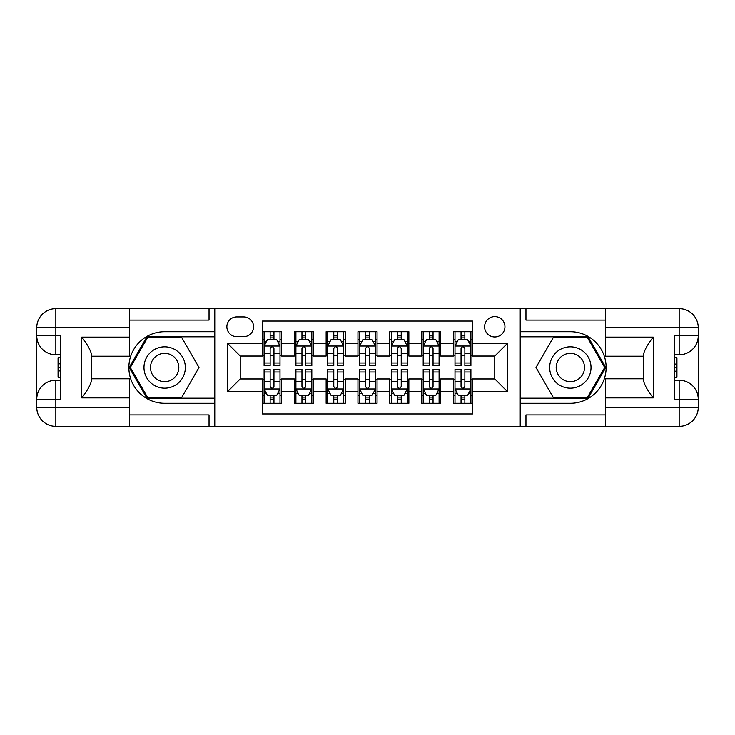 <?xml version="1.0" encoding="UTF-8"?>
<svg xmlns="http://www.w3.org/2000/svg" width="735" height="735" viewBox="0 0 735 735"><rect width="100%" height="100%" fill="white"/><g stroke="black" fill="none" stroke-linecap="round" stroke-linejoin="round"><path stroke-width="1.1" d="M494.774 316.592A10.18 10.18 0 0 0 484.595 326.772A10.18 10.18 0 0 0 494.774 336.952A10.18 10.18 0 0 0 504.954 326.772A10.18 10.18 0 0 0 494.774 316.592M129.498 414.908L209.043 414.908L209.043 426.364L605.502 426.364L605.502 407.273L679.158 407.273L679.158 399.316L674.39 399.316L674.39 335.684L679.158 335.684L679.158 327.727L605.502 327.727L605.502 337.117L653.231 337.117L653.231 397.883C648.132 391.351 644.953 385.838 643.685 381.355L643.685 353.645C644.953 349.162 648.141 343.649 653.231 337.117M472.504 331.706L453.412 331.706L453.412 343.318L440.678 343.318L440.678 356.043L453.412 356.043L453.412 343.318M440.678 343.318L440.678 331.706L421.587 331.706L421.587 343.318L408.862 343.318L408.862 356.043L421.587 356.043L421.587 343.318M408.862 343.318L408.862 331.706L389.77 331.706L389.77 343.318L377.046 343.318L377.046 356.043L389.77 356.043L389.77 343.318M377.046 343.318L377.046 331.706L357.954 331.706L357.954 343.318L345.229 343.318L345.229 356.043L357.954 356.043L357.954 343.318M345.229 343.318L345.229 331.706L326.138 331.706L326.138 343.318L313.413 343.318L313.413 356.043L326.138 356.043L326.138 343.318M313.413 343.318L313.413 331.706L294.322 331.706L294.322 356.043L281.588 356.043L281.588 331.706L262.496 331.706M262.496 403.294L281.588 403.294L281.588 378.957L294.322 378.957L294.322 403.294L313.413 403.294L313.413 378.957L326.138 378.957L326.138 391.681L313.413 391.681M326.138 391.681L326.138 403.294L345.229 403.294L345.229 378.957L357.954 378.957L357.954 391.681L345.229 391.681M357.954 391.681L357.954 403.294L377.046 403.294L377.046 378.957L389.77 378.957L389.77 391.681L377.046 391.681M389.77 391.681L389.77 403.294L408.862 403.294L408.862 378.957L421.587 378.957L421.587 391.681L408.862 391.681M421.587 391.681L421.587 403.294L440.678 403.294L440.678 378.957L453.412 378.957L453.412 391.681L440.678 391.681M236.725 336.639L243.726 336.639A9.867 9.867 0 0 0 253.593 326.772A9.867 9.867 0 0 0 243.726 316.914L236.725 316.914A9.867 9.867 0 0 0 226.867 326.772A9.867 9.867 0 0 0 236.725 336.639M605.502 320.092L525.957 320.092L525.957 308.636L520.224 308.636L520.224 426.364M520.224 308.636L129.498 308.636L129.498 327.727L55.842 327.727L55.842 335.684L60.61 335.684L60.61 399.316L55.842 399.316L55.842 407.273L129.498 407.273L129.498 397.883L81.769 397.883L81.769 337.117C86.868 343.649 90.047 349.162 91.315 353.645L91.315 381.355C90.047 385.838 86.859 391.351 81.769 397.883M214.776 426.364L214.776 308.636M472.504 343.318L472.504 321.048L262.496 321.048L262.496 356.043L240.226 356.043L240.226 378.957L262.496 378.957L262.496 413.952L472.504 413.952L472.504 378.957L494.774 378.957L494.774 356.043L472.504 356.043L472.504 343.318L507.499 343.318L507.499 391.681L472.504 391.681M262.496 391.681L227.501 391.681L227.501 343.318L262.496 343.318M453.412 391.681L453.412 403.294L472.504 403.294M262.496 339.662L264.095 339.662M270.14 339.662L273.953 339.662M279.998 339.662L281.588 339.662M262.496 355.731L264.095 355.731M270.14 355.731L273.953 355.731M279.998 355.731L281.588 355.731M262.496 379.269L264.095 379.269M270.14 379.269L273.953 379.269M279.998 379.269L281.588 379.269M262.496 395.338L264.095 395.338M270.14 395.338L273.953 395.338M279.998 395.338L281.588 395.338M294.322 355.731L295.911 355.731M301.956 355.731L305.769 355.731M311.815 355.731L313.413 355.731M294.322 339.662L295.911 339.662M301.956 339.662L305.769 339.662M311.815 339.662L313.413 339.662M294.322 379.269L295.911 379.269M301.956 379.269L305.769 379.269M311.815 379.269L313.413 379.269M294.322 395.338L295.911 395.338M301.956 395.338L305.769 395.338M311.815 395.338L313.413 395.338M326.138 379.269L327.727 379.269M333.773 379.269L337.595 379.269M343.64 379.269L345.229 379.269M326.138 395.338L327.727 395.338M333.773 395.338L337.595 395.338M343.64 395.338L345.229 395.338M326.138 339.662L327.727 339.662M333.773 339.662L337.595 339.662M343.64 339.662L345.229 339.662M326.138 355.731L327.727 355.731M333.773 355.731L337.595 355.731M343.64 355.731L345.229 355.731M357.954 379.269L359.544 379.269M365.589 379.269L369.411 379.269M375.456 379.269L377.046 379.269M357.954 395.338L359.544 395.338M365.589 395.338L369.411 395.338M375.456 395.338L377.046 395.338M357.954 339.662L359.544 339.662M365.589 339.662L369.411 339.662M375.456 339.662L377.046 339.662M357.954 355.731L359.544 355.731M365.589 355.731L369.411 355.731M375.456 355.731L377.046 355.731M389.77 379.269L391.36 379.269M397.405 379.269L401.227 379.269M407.273 379.269L408.862 379.269M389.77 395.338L391.36 395.338M397.405 395.338L401.227 395.338M407.273 395.338L408.862 395.338M389.77 339.662L391.36 339.662M397.405 339.662L401.227 339.662M407.273 339.662L408.862 339.662M389.77 355.731L391.36 355.731M397.405 355.731L401.227 355.731M407.273 355.731L408.862 355.731M421.587 379.269L423.185 379.269M429.231 379.269L433.044 379.269M439.089 379.269L440.678 379.269M421.587 395.338L423.185 395.338M429.231 395.338L433.044 395.338M439.089 395.338L440.678 395.338M421.587 339.662L423.185 339.662M429.231 339.662L433.044 339.662M439.089 339.662L440.678 339.662M421.587 355.731L423.185 355.731M429.231 355.731L433.044 355.731M439.089 355.731L440.678 355.731M453.412 379.269L455.002 379.269M461.047 379.269L464.86 379.269M470.905 379.269L472.504 379.269M453.412 395.338L455.002 395.338M461.047 395.338L464.86 395.338M470.905 395.338L472.504 395.338M453.412 339.662L455.002 339.662M461.047 339.662L464.86 339.662M470.905 339.662L472.504 339.662M453.412 355.731L455.002 355.731M461.047 355.731L464.86 355.731M470.905 355.731L472.504 355.731M240.226 356.043L227.501 343.318M240.226 378.957L227.501 391.681M507.499 343.318L494.774 356.043M507.499 391.681L494.774 378.957M273.953 335.84L270.14 335.84M279.998 362.998L273.953 362.998L273.953 365.589L279.998 365.589L279.998 346.185L276.819 339.818L267.274 339.818L264.095 346.185L264.095 365.589L270.14 365.589L270.14 362.998L264.095 362.998M264.095 346.185L264.095 331.706M279.998 346.185L279.998 331.706M270.14 339.818L270.14 331.706M273.953 331.706L273.953 339.818M273.953 362.998L273.953 348.565C272.685 346.121 271.408 346.121 270.14 348.565L270.14 362.998M270.14 399.16L273.953 399.16M264.095 372.002L270.14 372.002L270.14 369.411L264.095 369.411L264.095 388.815L267.274 395.182L276.819 395.182L279.998 388.815L279.998 369.411L273.953 369.411L273.953 372.002L279.998 372.002M279.998 388.815L279.998 403.294M264.095 388.815L264.095 403.294M273.953 395.182L273.953 403.294M270.14 403.294L270.14 395.182M270.14 372.002L270.14 386.435C271.408 388.879 272.676 388.879 273.953 386.435L273.953 372.002M175.003 349.594A20.681 20.681 0 0 0 146.752 357.155A20.681 20.681 0 0 0 154.322 385.406A20.681 20.681 0 0 0 182.574 377.845A20.681 20.681 0 0 0 175.003 349.594M171.742 355.235A14.158 14.158 0 0 0 152.393 360.416A14.158 14.158 0 0 0 157.584 379.765A14.158 14.158 0 0 0 176.924 374.584A14.158 14.158 0 0 0 171.742 355.235M181.839 397.249L147.487 397.249L130.306 367.5L147.487 337.751L181.839 337.751L199.01 367.5L181.839 397.249M580.678 349.594A20.681 20.681 0 0 0 552.426 357.155A20.681 20.681 0 0 0 559.996 385.406A20.681 20.681 0 0 0 588.248 377.845A20.681 20.681 0 0 0 580.678 349.594M577.416 355.235A14.158 14.158 0 0 0 558.076 360.416A14.158 14.158 0 0 0 563.258 379.765A14.158 14.158 0 0 0 582.607 374.584A14.158 14.158 0 0 0 577.416 355.235M587.513 397.249L553.161 397.249L535.99 367.5L553.161 337.751L587.513 337.751L604.694 367.5L587.513 397.249M214.455 308.636L214.455 331.706L164.658 331.706A35.794 35.794 0 0 0 128.864 367.5A35.794 35.794 0 0 0 164.658 403.294L214.455 403.294L214.455 426.364M81.769 337.117L129.498 337.117L129.498 327.727M129.498 337.117L129.498 356.209L91.315 356.209M129.498 407.273L129.498 426.364L55.842 426.364A19.092 19.092 0 0 1 36.75 407.273L36.75 327.727A19.092 19.092 0 0 1 55.842 308.636L129.498 308.636M214.455 331.706L214.455 336.795L146.936 336.795L129.204 367.5L146.936 398.205L214.455 398.205L214.455 336.795M214.455 398.205L214.455 403.294M91.315 378.791L129.498 378.791L129.498 397.883M209.043 426.364L129.498 426.364M36.75 399.316A19.092 19.092 0 0 1 55.842 380.225A19.092 19.092 0 0 0 36.75 399.316L55.842 399.316L55.842 380.225L60.61 380.225M60.61 354.775L55.842 354.775L55.842 335.684L36.75 335.684A19.092 19.092 0 0 0 55.842 354.775A19.092 19.092 0 0 1 36.75 335.684M209.043 308.636L209.043 320.092L129.498 320.092M60.61 357.706L58.065 357.706L58.065 370.311L60.61 370.311M58.065 367.344L60.61 367.344M58.065 363.834L60.61 363.834M58.065 363.255L60.61 363.255M58.065 370.311L58.065 377.294L60.61 377.294M58.065 370.936L60.61 370.936M520.545 426.364L520.545 403.294L570.342 403.294A35.794 35.794 0 0 0 606.136 367.5A35.794 35.794 0 0 0 570.342 331.706L520.545 331.706L520.545 308.636M653.231 397.883L605.502 397.883L605.502 407.273M605.502 397.883L605.502 378.791L643.685 378.791M605.502 327.727L605.502 308.636L679.158 308.636A19.092 19.092 0 0 1 698.25 327.727L698.25 407.273A19.092 19.092 0 0 1 679.158 426.364L605.502 426.364M520.545 403.294L520.545 398.205L588.064 398.205L605.796 367.5L588.064 336.795L520.545 336.795L520.545 398.205M520.545 336.795L520.545 331.706M643.685 356.209L605.502 356.209L605.502 337.117M525.957 308.636L605.502 308.636M698.25 335.684A19.092 19.092 0 0 1 679.158 354.775A19.092 19.092 0 0 0 698.25 335.684L679.158 335.684L679.158 354.775L674.39 354.775M674.39 380.225L679.158 380.225L679.158 399.316L698.25 399.316A19.092 19.092 0 0 0 679.158 380.225A19.092 19.092 0 0 1 698.25 399.316M525.957 426.364L525.957 414.908L605.502 414.908M674.39 377.294L676.935 377.294L676.935 364.689L674.39 364.689M676.935 367.656L674.39 367.656M676.935 371.166L674.39 371.166M676.935 371.745L674.39 371.745M676.935 364.689L676.935 357.706L674.39 357.706M676.935 364.064L674.39 364.064M305.769 335.84L301.956 335.84M311.815 362.998L305.769 362.998L305.769 365.589L311.815 365.589L311.815 346.185L308.636 339.818L299.09 339.818L295.911 346.185L295.911 365.589L301.956 365.589L301.956 362.998L295.911 362.998M295.911 346.185L295.911 331.706M311.815 346.185L311.815 331.706M301.956 339.818L301.956 331.706M305.769 331.706L305.769 339.818M305.769 362.998L305.769 348.565C304.501 346.121 303.233 346.121 301.956 348.565L301.956 362.998M337.595 335.84L333.773 335.84M343.64 362.998L337.595 362.998L337.595 365.589L343.64 365.589L343.64 346.185L340.452 339.818L330.906 339.818L327.727 346.185L327.727 365.589L333.773 365.589L333.773 362.998L327.727 362.998M327.727 346.185L327.727 331.706M343.64 346.185L343.64 331.706M333.773 339.818L333.773 331.706M337.595 331.706L337.595 339.818M337.595 362.998L337.595 348.565C336.318 346.121 335.05 346.121 333.773 348.565L333.773 362.998M369.411 335.84L365.589 335.84M375.456 362.998L369.411 362.998L369.411 365.589L375.456 365.589L375.456 346.185L372.268 339.818L362.732 339.818L359.544 346.185L359.544 365.589L365.589 365.589L365.589 362.998L359.544 362.998M359.544 346.185L359.544 331.706M375.456 346.185L375.456 331.706M365.589 339.818L365.589 331.706M369.411 331.706L369.411 339.818M369.411 362.998L369.411 348.565C368.134 346.121 366.866 346.121 365.589 348.565L365.589 362.998M401.227 335.84L397.405 335.84M407.273 362.998L401.227 362.998L401.227 365.589L407.273 365.589L407.273 346.185L404.094 339.818L394.548 339.818L391.36 346.185L391.36 365.589L397.405 365.589L397.405 362.998L391.36 362.998M391.36 346.185L391.36 331.706M407.273 346.185L407.273 331.706M397.405 339.818L397.405 331.706M401.227 331.706L401.227 339.818M401.227 362.998L401.227 348.565C399.959 346.121 398.682 346.121 397.405 348.565L397.405 362.998M301.956 399.16L305.769 399.16M295.911 372.002L301.956 372.002L301.956 369.411L295.911 369.411L295.911 388.815L299.09 395.182L308.636 395.182L311.815 388.815L311.815 369.411L305.769 369.411L305.769 372.002L311.815 372.002M311.815 388.815L311.815 403.294M295.911 388.815L295.911 403.294M305.769 395.182L305.769 403.294M301.956 403.294L301.956 395.182M301.956 372.002L301.956 386.435C303.224 388.879 304.501 388.879 305.769 386.435L305.769 372.002M333.773 399.16L337.595 399.16M327.727 372.002L333.773 372.002L333.773 369.411L327.727 369.411L327.727 388.815L330.906 395.182L340.452 395.182L343.64 388.815L343.64 369.411L337.595 369.411L337.595 372.002L343.64 372.002M343.64 388.815L343.64 403.294M327.727 388.815L327.727 403.294M337.595 395.182L337.595 403.294M333.773 403.294L333.773 395.182M333.773 372.002L333.773 386.435C335.041 388.879 336.318 388.879 337.595 386.435L337.595 372.002M365.589 399.16L369.411 399.16M359.544 372.002L365.589 372.002L365.589 369.411L359.544 369.411L359.544 388.815L362.732 395.182L372.268 395.182L375.456 388.815L375.456 369.411L369.411 369.411L369.411 372.002L375.456 372.002M375.456 388.815L375.456 403.294M359.544 388.815L359.544 403.294M369.411 395.182L369.411 403.294M365.589 403.294L365.589 395.182M365.589 372.002L365.589 386.435C366.866 388.879 368.134 388.879 369.411 386.435L369.411 372.002M397.405 399.16L401.227 399.16M391.36 372.002L397.405 372.002L397.405 369.411L391.36 369.411L391.36 388.815L394.548 395.182L404.094 395.182L407.273 388.815L407.273 369.411L401.227 369.411L401.227 372.002L407.273 372.002M407.273 388.815L407.273 403.294M391.36 388.815L391.36 403.294M401.227 395.182L401.227 403.294M397.405 403.294L397.405 395.182M397.405 372.002L397.405 386.435C398.682 388.879 399.95 388.879 401.227 386.435L401.227 372.002M433.044 335.84L429.231 335.84M439.089 362.998L433.044 362.998L433.044 365.589L439.089 365.589L439.089 346.185L435.91 339.818L426.364 339.818L423.185 346.185L423.185 365.589L429.231 365.589L429.231 362.998L423.185 362.998M423.185 346.185L423.185 331.706M439.089 346.185L439.089 331.706M429.231 339.818L429.231 331.706M433.044 331.706L433.044 339.818M433.044 362.998L433.044 348.565C431.776 346.121 430.499 346.121 429.231 348.565L429.231 362.998M429.231 399.16L433.044 399.16M423.185 372.002L429.231 372.002L429.231 369.411L423.185 369.411L423.185 388.815L426.364 395.182L435.91 395.182L439.089 388.815L439.089 369.411L433.044 369.411L433.044 372.002L439.089 372.002M439.089 388.815L439.089 403.294M423.185 388.815L423.185 403.294M433.044 395.182L433.044 403.294M429.231 403.294L429.231 395.182M429.231 372.002L429.231 386.435C430.499 388.879 431.767 388.879 433.044 386.435L433.044 372.002M464.86 335.84L461.047 335.84M470.905 362.998L464.86 362.998L464.86 365.589L470.905 365.589L470.905 346.185L467.726 339.818L458.181 339.818L455.002 346.185L455.002 365.589L461.047 365.589L461.047 362.998L455.002 362.998M455.002 346.185L455.002 331.706M470.905 346.185L470.905 331.706M461.047 339.818L461.047 331.706M464.86 331.706L464.86 339.818M464.86 362.998L464.86 348.565C463.592 346.121 462.324 346.121 461.047 348.565L461.047 362.998M461.047 399.16L464.86 399.16M455.002 372.002L461.047 372.002L461.047 369.411L455.002 369.411L455.002 388.815L458.181 395.182L467.726 395.182L470.905 388.815L470.905 369.411L464.86 369.411L464.86 372.002L470.905 372.002M470.905 388.815L470.905 403.294M455.002 388.815L455.002 403.294M464.86 395.182L464.86 403.294M461.047 403.294L461.047 395.182M461.047 372.002L461.047 386.435C462.315 388.879 463.592 388.879 464.86 386.435L464.86 372.002M294.322 391.681L281.588 391.681M294.322 343.318L281.588 343.318M279.925 346.02L264.168 346.02M264.095 341.573L266.401 341.573M277.692 341.573L279.998 341.573M270.14 353.553L264.095 353.553M279.998 353.553L273.953 353.553M273.953 337.87L270.14 337.87M264.168 388.98L279.925 388.98M279.998 393.427L277.692 393.427M266.401 393.427L264.095 393.427M273.953 381.447L279.998 381.447M264.095 381.447L270.14 381.447M270.14 397.13L273.953 397.13M55.842 308.636A19.092 19.092 0 0 0 36.75 327.727L55.842 327.727L55.842 308.636M55.842 426.364L55.842 407.273L36.75 407.273A19.092 19.092 0 0 0 55.842 426.364M679.158 426.364A19.092 19.092 0 0 0 698.25 407.273L679.158 407.273L679.158 426.364M679.158 308.636L679.158 327.727L698.25 327.727A19.092 19.092 0 0 0 679.158 308.636M311.741 346.02L295.985 346.02M295.911 341.573L298.217 341.573M309.508 341.573L311.815 341.573M301.956 353.553L295.911 353.553M311.815 353.553L305.769 353.553M305.769 337.87L301.956 337.87M343.557 346.02L327.81 346.02M327.727 341.573L330.033 341.573M341.334 341.573L343.64 341.573M333.773 353.553L327.727 353.553M343.64 353.553L337.595 353.553M337.595 337.87L333.773 337.87M375.374 346.02L359.626 346.02M359.544 341.573L361.85 341.573M373.15 341.573L375.456 341.573M365.589 353.553L359.544 353.553M375.456 353.553L369.411 353.553M369.411 337.87L365.589 337.87M407.19 346.02L391.443 346.02M391.36 341.573L393.666 341.573M404.967 341.573L407.273 341.573M397.405 353.553L391.36 353.553M407.273 353.553L401.227 353.553M401.227 337.87L397.405 337.87M295.985 388.98L311.741 388.98M311.815 393.427L309.508 393.427M298.217 393.427L295.911 393.427M305.769 381.447L311.815 381.447M295.911 381.447L301.956 381.447M301.956 397.13L305.769 397.13M327.81 388.98L343.557 388.98M343.64 393.427L341.334 393.427M330.033 393.427L327.727 393.427M337.595 381.447L343.64 381.447M327.727 381.447L333.773 381.447M333.773 397.13L337.595 397.13M359.626 388.98L375.374 388.98M375.456 393.427L373.15 393.427M361.85 393.427L359.544 393.427M369.411 381.447L375.456 381.447M359.544 381.447L365.589 381.447M365.589 397.13L369.411 397.13M391.443 388.98L407.19 388.98M407.273 393.427L404.967 393.427M393.666 393.427L391.36 393.427M401.227 381.447L407.273 381.447M391.36 381.447L397.405 381.447M397.405 397.13L401.227 397.13M439.015 346.02L423.259 346.02M423.185 341.573L425.491 341.573M436.783 341.573L439.089 341.573M429.231 353.553L423.185 353.553M439.089 353.553L433.044 353.553M433.044 337.87L429.231 337.87M423.259 388.98L439.015 388.98M439.089 393.427L436.783 393.427M425.491 393.427L423.185 393.427M433.044 381.447L439.089 381.447M423.185 381.447L429.231 381.447M429.231 397.13L433.044 397.13M470.832 346.02L455.075 346.02M455.002 341.573L457.308 341.573M468.599 341.573L470.905 341.573M461.047 353.553L455.002 353.553M470.905 353.553L464.86 353.553M464.86 337.87L461.047 337.87M455.075 388.98L470.832 388.98M470.905 393.427L468.599 393.427M457.308 393.427L455.002 393.427M464.86 381.447L470.905 381.447M455.002 381.447L461.047 381.447M461.047 397.13L464.86 397.13"/></g></svg>

